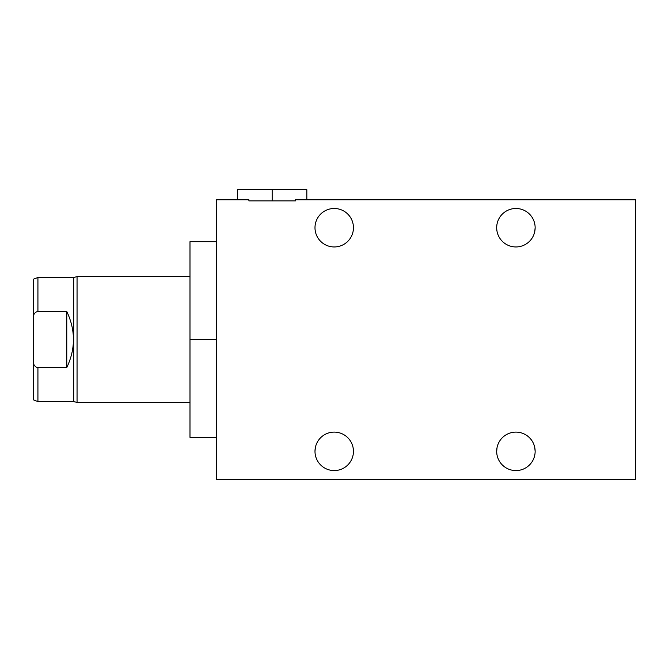 <?xml version="1.0" encoding="UTF-8"?>
<svg xmlns="http://www.w3.org/2000/svg" width="669" height="669" viewBox="0 0 669 669"><rect width="100%" height="100%" fill="white"/><g stroke="black" fill="none" stroke-linecap="round" stroke-linejoin="round"><path stroke-width="1" d="M216.263 199.772L216.263 479.297L635.55 479.297L216.263 479.297L216.263 199.772L248.901 199.772L237.503 199.772L237.503 189.703L306.828 189.703L306.828 199.772L295.43 199.772L635.55 199.772L635.55 479.297L635.55 199.772L295.43 199.772L295.43 200.884L248.901 200.884L248.901 199.772L216.263 199.772M353.449 451.341A19.234 19.234 0 0 1 334.224 470.575A19.234 19.234 0 0 1 314.99 451.341A19.234 19.234 0 0 1 334.224 432.107A19.234 19.234 0 0 1 353.449 451.341L353.081 447.603L353.449 451.341A19.234 19.234 0 0 0 334.224 432.107A19.234 19.234 0 0 0 314.99 451.341A19.234 19.234 0 0 0 334.224 470.575A19.234 19.234 0 0 0 353.449 451.341M535.141 451.341A19.234 19.234 0 0 1 515.916 470.575A19.234 19.234 0 0 1 496.682 451.341A19.234 19.234 0 0 1 515.916 432.107A19.234 19.234 0 0 1 535.141 451.341L534.774 447.603L535.141 451.341A19.234 19.234 0 0 0 515.916 432.107A19.234 19.234 0 0 0 496.682 451.341A19.234 19.234 0 0 0 515.916 470.575A19.234 19.234 0 0 0 535.141 451.341M314.99 227.719A19.234 19.234 0 0 0 334.224 246.953A19.234 19.234 0 0 0 353.449 227.719A19.234 19.234 0 0 1 334.224 246.953A19.234 19.234 0 0 1 314.99 227.719A19.234 19.234 0 0 1 334.224 208.485A19.234 19.234 0 0 1 353.449 227.719L353.09 231.457L353.449 227.719A19.234 19.234 0 0 0 334.224 208.485A19.234 19.234 0 0 0 314.99 227.719L314.99 227.853M496.682 227.719A19.234 19.234 0 0 0 515.916 246.953A19.234 19.234 0 0 0 535.141 227.719A19.234 19.234 0 0 1 515.916 246.953A19.234 19.234 0 0 1 496.682 227.719A19.234 19.234 0 0 1 515.916 208.485A19.234 19.234 0 0 1 535.141 227.719L534.782 231.457L535.141 227.719A19.234 19.234 0 0 0 515.916 208.485A19.234 19.234 0 0 0 496.682 227.719L496.682 227.853M315.007 450.546L315.091 449.376M315.358 447.611L314.99 451.341L315.358 447.611M496.699 450.546L496.783 449.376M497.05 447.611L496.682 451.341M315.333 231.349L315.074 229.492M497.025 231.349L496.766 229.492M353.441 450.781L353.366 449.568M535.133 450.781L535.066 449.568M315.082 229.626L315.358 231.457M353.115 231.282L353.383 229.367M496.774 229.626L497.05 231.457M534.807 231.282L535.075 229.367M295.43 199.772L295.43 200.884L248.901 200.884L248.901 199.772M189.988 402.429L77.052 402.429L189.988 402.429L189.988 431.463L189.988 241.701L216.263 241.701M216.263 339.534L189.988 339.534L216.263 339.534M216.263 437.367L189.988 437.367L189.988 339.534M33.45 369.221L33.45 279.182L37.924 277.476L37.924 311.47C35.942 311.712 34.454 313.05 33.45 315.475C34.454 313.05 35.942 311.712 37.924 311.47L37.924 277.476L73.699 277.476L37.924 277.476M189.988 276.64L77.052 276.64L189.988 276.64M77.052 402.429L77.052 276.64L73.699 277.476L77.052 276.64L77.052 402.429L73.699 401.584L77.052 402.429M37.924 401.584L73.699 401.584L73.699 277.476L73.699 401.584L37.924 401.584L37.924 367.599L37.924 401.584L33.45 399.878L33.45 363.585C34.454 366.01 35.942 367.348 37.924 367.599L66.766 367.599C75.656 348.884 75.656 330.177 66.766 311.47L37.924 311.47L66.766 311.47C75.656 330.177 75.656 348.884 66.766 367.599L66.766 311.47L66.766 367.599L37.924 367.599C35.942 367.348 34.454 366.01 33.45 363.585L33.45 315.475M272.166 200.884L272.166 189.703L272.166 200.884"/></g></svg>
